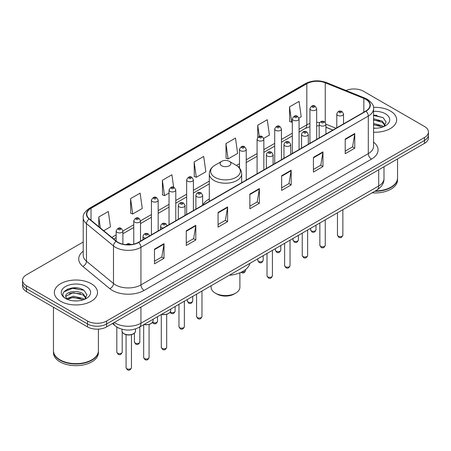 <?xml version="1.0" encoding="UTF-8"?>
<svg xmlns="http://www.w3.org/2000/svg" width="451" height="451" viewBox="0 0 451 451"><rect width="100%" height="100%" fill="white"/><g stroke="black" fill="none" stroke-linecap="round" stroke-linejoin="round"><path stroke-width="0.68" d="M209.315 198.976A23.83 13.755 0 0 0 202.646 205.177M332.815 130.08L325.926 127.295M119.554 328.413A13.485 7.785 180 0 1 115.755 326.315L112.4 323.553M77.73 288.026A17.984 10.384 0 0 0 67.205 289.283M376.867 115.321A17.984 10.384 0 0 0 373.563 115.309M83.221 242.024L26.502 274.772A13.485 7.785 0 0 0 22.55 280.28L22.55 286.154A13.485 7.785 0 0 0 26.502 291.656L87.533 326.896A13.485 7.785 0 0 0 106.611 326.896L424.498 143.367A13.485 7.785 0 0 0 428.45 137.859L428.45 134.922A13.485 7.785 0 0 1 424.498 140.43A13.485 7.785 0 0 0 428.45 134.922L428.45 131.985A13.485 7.785 0 0 0 424.498 126.477L363.467 91.243A13.485 7.785 0 0 0 345.956 90.465M22.55 280.28A13.485 7.785 0 0 0 26.502 285.787L87.533 321.022A13.485 7.785 0 0 0 106.611 321.022L106.611 323.959L424.498 140.43L106.611 323.959A13.485 7.785 0 0 1 87.533 323.959A13.485 7.785 0 0 0 106.611 323.959L106.611 326.896M26.502 285.787L26.502 288.725L87.533 323.959L26.502 288.725A13.485 7.785 0 0 1 22.55 283.217A13.485 7.785 0 0 0 26.502 288.725L26.502 291.656M390.329 110.969A21.58 12.459 0 0 0 373.462 107.355A21.58 12.459 0 0 1 390.329 110.969A21.58 12.459 0 0 1 396.649 119.78A21.58 12.459 0 0 0 390.329 110.969M91.192 283.673A21.58 12.459 0 0 0 67.673 280.973A21.58 12.459 0 0 0 54.351 292.485A21.58 12.459 0 0 0 60.671 301.296A21.58 12.459 0 0 0 84.19 303.997A21.58 12.459 0 0 0 97.512 292.485A21.58 12.459 0 0 0 91.192 283.673A21.58 12.459 0 0 0 67.673 280.973A21.58 12.459 0 0 0 54.351 292.485A21.58 12.459 0 0 0 60.671 301.296A21.58 12.459 0 0 0 84.19 303.997A21.58 12.459 0 0 0 97.512 292.485A21.58 12.459 0 0 0 91.192 283.673M365.755 99.316A14.387 8.304 180 0 1 369.967 105.19A14.387 8.304 180 0 1 365.755 111.064L138.401 242.322A14.387 8.304 180 0 1 116.443 241.217L89.422 218.938A14.387 8.304 180 0 1 86.817 214.169A14.387 8.304 180 0 1 91.029 208.3L306.815 83.717A14.387 8.304 180 0 1 325.244 82.787L363.833 98.386A14.387 8.304 180 0 1 365.755 99.316M366.009 99.169A14.748 8.513 0 0 0 364.042 98.217L325.447 82.612A14.748 8.513 0 0 0 306.562 83.57L90.775 208.153A14.748 8.513 0 0 0 89.123 219.056L116.144 241.336A14.748 8.513 0 0 0 138.654 242.469L366.009 111.211A14.748 8.513 0 0 0 366.009 99.169M154.484 249.155L154.484 263.835L164.017 258.327L164.017 243.647L154.484 249.155M154.484 261.23L161.83 256.991L163.984 244.132A3.597 2.075 -120 0 0 164.017 243.647M161.762 257.025L164.017 258.327M186.274 230.799L186.274 245.479L195.807 239.977L195.807 225.291L186.274 230.799M186.274 242.875L193.62 238.635L195.768 225.782A3.597 2.075 -120 0 0 195.807 225.291M193.552 238.675L195.807 239.977M218.064 212.444L218.064 227.129L227.597 221.621L227.597 206.941L218.064 212.444M218.064 224.525L225.404 220.285L227.558 207.426A3.597 2.075 -120 0 0 227.597 206.941M225.342 220.319L227.597 221.621M345.218 139.032L345.218 153.718L354.757 148.21L354.757 133.524L345.218 139.032M345.218 151.113L352.564 146.868L354.717 134.015A3.597 2.075 -120 0 0 354.757 133.524M352.496 146.908L354.757 148.21M313.428 157.388L313.428 172.068L322.967 166.566L322.967 151.88L313.428 157.388M313.428 169.463L320.774 165.224L322.927 152.37A3.597 2.075 -120 0 0 322.967 151.88M320.712 165.258L322.967 166.566M281.638 175.738L281.638 190.423L291.177 184.916L291.177 170.236L281.638 175.738M281.638 187.819L288.984 183.574L291.137 170.72A3.597 2.075 -120 0 0 291.177 170.236M288.922 183.613L291.177 184.916M249.848 194.093L249.848 208.774L259.387 203.271L259.387 188.586L249.848 194.093M249.848 206.169L257.194 201.93L259.348 189.076A3.597 2.075 -120 0 0 259.387 188.586M257.132 201.969L259.387 203.271M373.563 132.211A21.58 12.459 0 0 0 396.649 119.78A21.58 12.459 0 0 1 373.563 132.211M106.611 321.022L424.498 137.493A13.485 7.785 0 0 0 428.45 131.985M130.576 198.643L132.729 213.988L142.268 208.48L140.114 193.141L130.576 198.643L130.734 213.238M103.724 230.732L110.478 226.83L108.325 211.491L98.786 216.999L98.786 226.661M225.945 143.587L228.099 158.927L237.632 153.419L235.484 138.079L225.945 143.587L226.098 158.177M263.722 138.361L269.422 135.069L267.268 119.724L257.735 125.231L257.735 137.414M298.945 118.027L301.212 116.713L299.058 101.374L289.525 106.876L289.677 121.471M173.658 187.278L171.904 174.785L162.366 180.293L162.518 194.883M194.155 161.937L196.309 177.277L205.848 171.775L203.694 156.429L194.155 161.937L194.308 176.533M196.309 177.277L194.155 176.476M228.099 158.927L225.945 158.121M257.735 125.231L259.302 136.416M289.525 106.876L291.679 122.221L292.321 121.849M291.679 122.221L289.525 121.415M162.366 180.293L164.519 195.633L169.04 193.022M164.519 195.633L162.366 194.826M132.729 213.988L130.576 213.182M98.786 216.999L100.319 227.924M375.339 190.936A22.477 12.978 0 0 0 390.961 187.137A22.477 12.978 0 0 0 397.545 177.959L397.545 158.927M375.249 190.993A22.251 12.848 0 0 0 390.803 187.227A22.251 12.848 0 0 0 390.882 187.182M374.708 191.303A22.477 12.978 0 0 0 397.545 178.325A22.477 12.978 0 0 0 397.545 178.145M372.047 192.842A22.477 12.978 0 0 0 397.545 179.983L397.545 178.325M373.563 128.084L376.038 128.225M373.563 123.422L382.256 125.773L383.44 126.725M373.563 124.583L382.471 127.086M373.563 118.76L382.256 121.11L385.171 125.141M373.563 119.921L382.256 122.277L384.945 125.446M373.563 128.197A14.657 8.462 0 0 0 385.43 125.767A14.657 8.462 0 0 0 385.43 113.799A14.657 8.462 0 0 0 373.563 111.363M383.79 126.584L386.084 122.074L383.181 117.694L373.563 115.073M373.563 115.524L382.984 117.564M373.563 120.186L379.736 120.992M373.563 124.848L379.736 125.654M216.92 294.046L215.33 293.127L216.914 294.046A12.138 7.007 0 0 0 216.92 294.046A12.138 7.007 0 0 0 234.086 294.046L235.67 293.127A14.387 8.304 0 0 0 239.887 287.253L239.887 272.804M211.113 285.754L211.113 287.253A14.387 8.304 0 0 0 215.33 293.127A14.387 8.304 0 0 0 235.67 293.127M221.683 165.754A5.395 3.112 0 0 0 229.317 165.754A5.395 3.112 0 0 0 229.317 161.351L236.014 165.218A14.866 8.586 0 0 1 236.014 177.356A14.866 8.586 0 0 1 214.986 177.356A14.866 8.586 0 0 1 214.986 165.218C211.327 167.394 209.433 170.281 209.315 173.883A16.185 9.341 0 0 0 214.056 180.49A16.185 9.341 0 0 0 231.696 182.514A16.185 9.341 0 0 0 241.685 173.883C241.567 170.281 239.673 167.394 236.014 165.218L229.317 161.351A5.395 3.112 0 0 0 221.683 161.351A5.395 3.112 0 0 0 221.683 165.754M229.209 275.307A24.726 14.274 0 0 0 249.944 263.333M91.745 359.887A22.251 12.848 0 0 1 91.666 359.932A22.251 12.848 0 0 1 60.197 359.932L60.039 359.842A22.477 12.978 0 0 0 91.829 359.842A22.477 12.978 0 0 0 98.408 350.664L98.408 329.14M53.455 350.85A22.477 12.978 0 0 0 53.455 351.03A22.477 12.978 0 0 0 60.039 360.208A22.477 12.978 0 0 0 84.534 363.021A22.477 12.978 0 0 0 98.408 351.03A22.477 12.978 0 0 0 98.408 350.85M53.455 351.03L53.455 352.682A22.477 12.978 0 0 0 60.039 361.86A22.477 12.978 0 0 0 84.534 364.673A22.477 12.978 0 0 0 98.408 352.682L98.408 351.03M73.479 300.828L76.901 300.93M66.754 298.675L73.304 296.183L83.119 298.477L84.309 299.43M67.357 299.306L73.304 297.344L83.334 299.791M66.861 299.131L65.807 296.668A10.164 5.869 0 0 0 67.447 299.385M86.04 297.846L83.119 293.815C77.02 289.266 64.465 292.073 65.807 296.668L65.767 296.222M65.835 296.814L66.117 296.053L73.304 292.682L83.119 294.982L85.808 298.15M84.653 299.289L86.953 294.779L84.044 290.399C73.761 283.008 55.484 292.75 66.038 298.72L66.562 299.041M86.299 286.498A14.657 8.462 0 0 0 65.57 286.498A14.657 8.462 0 0 0 65.57 298.466A14.657 8.462 0 0 0 86.299 298.466A14.657 8.462 0 0 0 86.299 286.498M53.455 307.221L53.455 350.664A22.477 12.978 0 0 0 60.039 359.842L60.197 359.932M63.895 291.87L72.504 288.341L83.847 290.269M69.274 293.584L72.504 292.998L80.599 293.697M69.274 298.246L72.504 297.66L80.599 298.359M114.3 322.454A17.984 10.384 0 0 0 115.512 323.226A17.984 10.384 0 0 0 140.943 323.226L378.722 185.942A17.984 10.384 0 0 0 383.993 178.602C384.122 183.067 381.743 186.883 376.861 190.063L139.077 327.341A8.992 5.192 60 0 0 140.943 323.226L140.943 307.075M378.722 169.796L378.722 185.942A8.992 5.192 60 0 1 376.861 190.063M113.573 322.877A8.992 6.015 129.5 0 0 115.14 325.802L112.412 323.547M424.498 143.367L424.498 137.493M87.533 326.896L87.533 321.022M373.563 142.183A22.477 12.978 180 0 1 371.477 159.147L144.123 290.41A4.493 2.593 60 0 1 140.943 284.902L368.298 153.644A17.984 10.384 0 0 0 373.563 146.299L373.563 108.714A17.984 10.384 180 0 1 368.298 116.054A4.493 2.593 -120 0 0 366.009 111.211M144.123 290.41A22.477 12.978 180 0 1 112.333 290.41A22.477 12.978 180 0 1 109.813 288.679L82.792 266.4A22.477 12.978 180 0 1 83.221 251.168M115.512 284.902A17.984 10.384 0 0 0 140.943 284.902L140.943 247.317A17.984 10.384 180 0 1 113.494 245.93L86.474 223.651A17.984 10.384 180 0 1 83.221 217.698L83.221 255.283A17.984 10.384 0 0 0 86.474 261.236L113.494 283.521A17.984 10.384 0 0 0 115.512 284.902M373.563 108.714C374.161 105.906 372.098 102.772 367.368 99.316L365 98.166A4.493 2.103 112 0 0 364.042 98.217M365 98.166L326.411 82.567C318.964 79.928 311.895 80.312 305.203 83.711A4.493 2.593 60 0 1 306.562 83.57M90.775 208.153A4.493 2.593 -120 0 0 89.416 208.294C84.754 211.649 82.685 214.783 83.221 217.698M89.123 219.056A4.493 3.005 129.5 0 0 86.474 223.651L86.474 261.236A4.493 3.005 -50.5 0 1 82.792 266.4M326.411 82.567A4.493 2.103 112 0 0 325.447 82.612M116.144 241.336A4.493 3.005 129.5 0 0 113.494 245.93L113.494 283.521A4.493 3.005 -50.5 0 1 109.813 288.679M138.654 242.469A4.493 2.593 60 0 1 140.943 247.317L368.298 116.054L368.298 153.644A4.493 2.593 60 0 0 371.477 159.147M91.029 208.3L91.029 220.263M363.833 98.386L363.833 112.169M325.244 82.787L325.244 122.368M335.995 128.242L325.926 124.172M319.72 122.542A14.387 8.304 0 0 0 316.675 122.396M309.927 123.461A14.387 8.304 0 0 0 306.815 124.826L299.064 129.302M306.815 83.717L306.815 124.826A8.09 4.673 60 0 1 305.141 128.529L299.064 132.042M292.321 133.197L281.452 139.472M274.71 143.367L263.841 149.642M257.098 153.532L246.229 159.806M239.487 163.702L236.425 165.466M209.315 181.122L193.394 190.311M186.652 194.206L175.783 200.481M169.04 204.371L158.171 210.645M151.429 214.541L140.498 220.849M133.755 224.745L122.886 231.019M116.144 234.909L111.82 237.406M332.911 130.023L326.851 127.571A8.09 3.788 -68 0 1 325.926 126.782M249.848 194.556L259.348 189.076M281.638 176.206L291.137 170.72M313.428 157.85L322.927 152.37M345.218 139.5L354.717 134.015M218.064 212.911L227.558 207.426M186.274 231.267L195.768 225.782M154.484 249.617L163.984 244.132M342.861 235.112C341.971 237.542 340.595 238.252 338.724 237.243L337.466 235.112A2.695 1.556 0 0 0 338.256 236.217A2.695 1.556 0 0 0 341.193 236.555A2.695 1.556 0 0 0 342.861 235.112L342.861 209.692M337.776 115.355A3.371 1.945 180 0 1 336.79 113.979C337.652 111.217 339.417 110.41 342.083 111.577L343.532 113.979A3.371 1.945 180 0 1 341.452 115.777A3.371 1.945 180 0 1 337.776 115.355M340.956 111.685A1.122 0.648 0 0 0 339.366 111.685A1.122 0.648 0 0 0 339.366 112.603A1.122 0.648 0 0 0 340.956 112.603A1.122 0.648 0 0 0 340.956 111.685M325.25 245.282C324.359 247.706 322.984 248.416 321.112 247.413L319.855 245.282A2.695 1.556 0 0 0 320.644 246.381A2.695 1.556 0 0 0 323.587 246.72A2.695 1.556 0 0 0 325.25 245.282L325.25 219.857M320.171 125.525A3.371 1.945 180 0 1 319.178 124.149C320.041 121.381 321.805 120.58 324.472 121.742L325.926 124.149A3.371 1.945 180 0 1 323.841 125.947A3.371 1.945 180 0 1 320.171 125.525M323.344 121.855A1.122 0.648 0 0 0 321.755 121.855A1.122 0.648 0 0 0 321.755 122.773A1.122 0.648 0 0 0 323.344 122.773A1.122 0.648 0 0 0 323.344 121.855M307.638 255.446C306.748 257.876 305.372 258.586 303.5 257.577L302.243 255.446A2.695 1.556 0 0 0 303.033 256.551A2.695 1.556 0 0 0 305.975 256.89A2.695 1.556 0 0 0 307.638 255.446L307.638 230.027M302.559 135.695A3.371 1.945 180 0 1 301.567 134.313C302.429 131.551 304.194 130.745 306.86 131.912L308.315 134.313A3.371 1.945 180 0 1 306.229 136.112A3.371 1.945 180 0 1 302.559 135.695M305.733 132.019A1.122 0.648 0 0 0 304.149 132.019A1.122 0.648 0 0 0 304.149 132.938A1.122 0.648 0 0 0 305.733 132.938A1.122 0.648 0 0 0 305.733 132.019M290.027 265.616C289.142 268.041 287.761 268.751 285.889 267.747L284.632 265.616A2.695 1.556 0 0 0 285.421 266.716A2.695 1.556 0 0 0 288.364 267.054A2.695 1.556 0 0 0 290.027 265.616L290.027 240.191M284.947 145.859A3.371 1.945 180 0 1 283.955 144.483C284.818 141.715 286.582 140.915 289.249 142.076L290.703 144.483A3.371 1.945 180 0 1 288.617 146.282A3.371 1.945 180 0 1 284.947 145.859M288.127 142.189A1.122 0.648 0 0 0 286.537 142.189A1.122 0.648 0 0 0 286.537 143.108A1.122 0.648 0 0 0 288.127 143.108A1.122 0.648 0 0 0 288.127 142.189M272.415 275.786C271.53 278.211 270.149 278.921 268.277 277.912L267.02 275.786A2.695 1.556 0 0 0 267.809 276.886A2.695 1.556 0 0 0 270.752 277.224A2.695 1.556 0 0 0 272.415 275.786L272.415 250.361M267.336 156.029A3.371 1.945 180 0 1 266.349 154.654C267.206 151.886 268.971 151.085 271.637 152.246L273.092 154.654A3.371 1.945 180 0 1 271.012 156.452A3.371 1.945 180 0 1 267.336 156.029M270.515 152.359A1.122 0.648 0 0 0 268.926 152.359A1.122 0.648 0 0 0 268.926 153.272A1.122 0.648 0 0 0 270.515 153.272A1.122 0.648 0 0 0 270.515 152.359M201.969 316.455C201.084 318.88 199.703 319.59 197.831 318.586L196.574 316.455A2.695 1.556 0 0 0 197.369 317.555A2.695 1.556 0 0 0 200.306 317.893A2.695 1.556 0 0 0 201.969 316.455L201.969 291.03M196.89 196.698A3.371 1.945 180 0 1 195.903 195.322C196.766 192.554 198.53 191.754 201.191 192.915L202.646 195.322A3.371 1.945 180 0 1 200.565 197.121A3.371 1.945 180 0 1 196.89 196.698M200.069 193.028A1.122 0.648 0 0 0 198.479 193.028A1.122 0.648 0 0 0 198.479 193.947A1.122 0.648 0 0 0 200.069 193.947A1.122 0.648 0 0 0 200.069 193.028M184.358 326.625C183.472 329.05 182.091 329.76 180.22 328.751L178.968 326.625A2.695 1.556 0 0 0 179.757 327.725A2.695 1.556 0 0 0 182.694 328.063A2.695 1.556 0 0 0 184.358 326.625L184.358 301.2M179.278 206.868A3.371 1.945 180 0 1 178.292 205.487C179.154 202.725 180.919 201.924 183.58 203.085L185.034 205.487A3.371 1.945 180 0 1 182.954 207.291A3.371 1.945 180 0 1 179.278 206.868M182.458 203.198A1.122 0.648 0 0 0 180.868 203.198A1.122 0.648 0 0 0 180.868 204.111A1.122 0.648 0 0 0 182.458 204.111A1.122 0.648 0 0 0 182.458 203.198M166.684 347.287C165.799 349.717 164.418 350.427 162.546 349.418L161.289 347.287A2.695 1.556 0 0 0 162.078 348.392A2.695 1.556 0 0 0 165.021 348.73A2.695 1.556 0 0 0 166.684 347.287L166.684 314.33M163.138 228.037A3.371 1.945 180 0 1 161.605 227.53A3.371 1.945 180 0 1 160.618 226.154C161.481 223.392 163.239 222.585 165.906 223.752L167.36 226.154M164.784 223.859A1.122 0.648 0 0 0 163.194 223.859A1.122 0.648 0 0 0 163.194 224.778A1.122 0.648 0 0 0 164.784 224.778A1.122 0.648 0 0 0 164.784 223.859M161.751 314.257A6.742 3.896 0 0 0 170.732 310.581L170.732 309.07M149.072 357.457C148.187 359.881 146.806 360.591 144.934 359.588L143.677 357.457A2.695 1.556 0 0 0 144.472 358.556A2.695 1.556 0 0 0 147.409 358.895A2.695 1.556 0 0 0 149.072 357.457L149.072 324.5M145.532 238.207A3.371 1.945 180 0 1 143.993 237.7A3.371 1.945 180 0 1 143.006 236.324C143.869 233.556 145.628 232.755 148.294 233.917L149.749 236.324M147.173 234.03A1.122 0.648 0 0 0 145.583 234.03A1.122 0.648 0 0 0 145.583 234.948A1.122 0.648 0 0 0 147.173 234.948A1.122 0.648 0 0 0 147.173 234.03M144.14 324.421A6.742 3.896 0 0 0 153.12 320.751L153.12 319.235M135.509 330.916C135.452 332.443 134.359 333.61 132.228 334.433C129.262 335.33 126.551 335.144 124.093 333.875C122.475 332.658 121.787 331.671 122.024 330.916A6.742 3.896 0 0 0 123.997 333.672A6.742 3.896 0 0 0 131.348 334.512A6.742 3.896 0 0 0 135.509 330.916L135.509 328.931M131.461 367.621C130.576 370.051 129.195 370.761 127.323 369.752L126.066 367.621A2.695 1.556 0 0 0 126.861 368.726A2.695 1.556 0 0 0 129.798 369.065A2.695 1.556 0 0 0 131.461 367.621L131.461 334.665M129.888 244.701A1.122 0.648 0 0 0 129.561 244.194A1.122 0.648 0 0 0 128.259 244.076A1.122 0.648 0 0 0 127.656 244.752M311.393 230.873A2.695 1.556 0 0 0 314.336 231.211A2.695 1.556 0 0 0 315.999 229.773C315.108 232.197 313.733 232.908 311.861 231.904L310.604 229.773A2.695 1.556 0 0 0 311.393 230.873M316.675 139.398L316.675 108.64A3.371 1.945 180 0 1 314.589 110.439A3.371 1.945 180 0 1 310.919 110.016A3.371 1.945 180 0 1 309.927 108.64L309.927 143.294M312.509 107.265A1.122 0.648 0 0 0 314.099 107.265A1.122 0.648 0 0 0 314.099 106.346A1.122 0.648 0 0 0 312.509 106.346A1.122 0.648 0 0 0 312.509 107.265M293.781 241.043A2.695 1.556 0 0 0 296.724 241.381A2.695 1.556 0 0 0 298.387 239.943C297.502 242.367 296.121 243.078 294.249 242.069L292.992 239.943A2.695 1.556 0 0 0 293.781 241.043M299.064 149.569L299.064 118.805A3.371 1.945 180 0 1 296.978 120.603A3.371 1.945 180 0 1 293.308 120.186A3.371 1.945 180 0 1 292.321 118.805L292.321 153.458M294.898 117.429A1.122 0.648 0 0 0 296.487 117.429A1.122 0.648 0 0 0 296.487 116.51A1.122 0.648 0 0 0 294.898 116.51A1.122 0.648 0 0 0 294.898 117.429M276.17 251.207A2.695 1.556 0 0 0 279.113 251.545A2.695 1.556 0 0 0 280.776 250.108C279.891 252.532 278.509 253.242 276.638 252.239L275.381 250.108A2.695 1.556 0 0 0 276.17 251.207M281.452 159.733L281.452 128.975A3.371 1.945 180 0 1 279.372 130.773A3.371 1.945 180 0 1 275.696 130.35A3.371 1.945 180 0 1 274.71 128.975L274.71 163.628M277.286 127.599A1.122 0.648 0 0 0 278.876 127.599A1.122 0.648 0 0 0 278.876 126.68A1.122 0.648 0 0 0 277.286 126.68A1.122 0.648 0 0 0 277.286 127.599M258.558 261.377A2.695 1.556 0 0 0 261.501 261.715A2.695 1.556 0 0 0 263.164 260.278C262.279 262.702 260.898 263.412 259.026 262.409L257.769 260.278A2.695 1.556 0 0 0 258.558 261.377M263.841 169.903L263.841 139.145A3.371 1.945 180 0 1 261.76 140.943A3.371 1.945 180 0 1 258.085 140.52A3.371 1.945 180 0 1 257.098 139.145L257.098 173.793M259.675 137.764A1.122 0.648 0 0 0 261.264 137.764A1.122 0.648 0 0 0 261.264 136.85A1.122 0.648 0 0 0 259.675 136.85A1.122 0.648 0 0 0 259.675 137.764M241.871 271.891A2.695 1.556 0 0 0 245.553 270.442C244.667 272.872 243.286 273.582 241.415 272.573L241.031 272.303M246.229 180.067L246.229 149.309A3.371 1.945 180 0 1 244.149 151.108A3.371 1.945 180 0 1 240.473 150.685A3.371 1.945 180 0 1 239.487 149.309L239.487 168.076M242.063 147.934A1.122 0.648 0 0 0 243.653 147.934A1.122 0.648 0 0 0 243.653 147.015A1.122 0.648 0 0 0 242.063 147.015A1.122 0.648 0 0 0 242.063 147.934M188.118 302.046A2.695 1.556 0 0 0 191.055 302.384A2.695 1.556 0 0 0 192.724 300.947C191.833 303.371 190.452 304.081 188.58 303.078L187.328 300.947A2.695 1.556 0 0 0 188.118 302.046M193.394 210.572L193.394 179.814A3.371 1.945 180 0 1 191.314 181.612A3.371 1.945 180 0 1 187.639 181.189A3.371 1.945 180 0 1 186.652 179.814L186.652 214.467M189.228 178.438A1.122 0.648 0 0 0 190.818 178.438A1.122 0.648 0 0 0 190.818 177.519A1.122 0.648 0 0 0 189.228 177.519A1.122 0.648 0 0 0 189.228 178.438M170.281 312.069A2.695 1.556 0 0 0 170.506 312.216A2.695 1.556 0 0 0 173.443 312.554A2.695 1.556 0 0 0 175.112 311.117C174.221 313.541 172.84 314.251 170.968 313.242L170.066 312.368M175.783 220.742L175.783 189.984A3.371 1.945 180 0 1 173.703 191.782A3.371 1.945 180 0 1 170.027 191.359A3.371 1.945 180 0 1 169.04 189.984L169.04 224.632M171.617 188.603A1.122 0.648 0 0 0 173.207 188.603A1.122 0.648 0 0 0 173.207 187.689A1.122 0.648 0 0 0 171.617 187.689A1.122 0.648 0 0 0 171.617 188.603M152.669 322.234A2.695 1.556 0 0 0 152.895 322.386A2.695 1.556 0 0 0 155.832 322.719A2.695 1.556 0 0 0 157.5 321.281C156.61 323.711 155.229 324.416 153.357 323.412L152.455 322.538M158.171 230.906L158.171 200.148A3.371 1.945 180 0 1 156.091 201.947A3.371 1.945 180 0 1 152.415 201.524A3.371 1.945 180 0 1 151.429 200.148L151.429 234.802M154.005 198.773A1.122 0.648 0 0 0 155.595 198.773A1.122 0.648 0 0 0 155.595 197.854A1.122 0.648 0 0 0 154.005 197.854A1.122 0.648 0 0 0 154.005 198.773M135.221 343.048A2.695 1.556 0 0 0 138.158 343.386A2.695 1.556 0 0 0 139.821 341.948C138.936 344.372 137.555 345.083 135.683 344.079L134.426 341.948A2.695 1.556 0 0 0 135.221 343.048M140.498 241.11L140.498 220.815A3.371 1.945 180 0 1 138.418 222.614A3.371 1.945 180 0 1 134.742 222.191A3.371 1.945 180 0 1 133.755 220.815L133.755 244.121M136.332 219.44A1.122 0.648 0 0 0 137.921 219.44A1.122 0.648 0 0 0 137.921 218.521A1.122 0.648 0 0 0 136.332 218.521A1.122 0.648 0 0 0 136.332 219.44M117.61 353.218A2.695 1.556 0 0 0 120.547 353.556A2.695 1.556 0 0 0 122.21 352.118C121.325 354.542 119.943 355.253 118.072 354.244L116.82 352.118A2.695 1.556 0 0 0 117.61 353.218M122.886 244.166L122.886 230.98A3.371 1.945 180 0 1 120.806 232.778A3.371 1.945 180 0 1 117.13 232.361A3.371 1.945 180 0 1 116.144 230.98L116.144 240.969M118.72 229.604A1.122 0.648 0 0 0 120.31 229.604A1.122 0.648 0 0 0 120.31 228.691A1.122 0.648 0 0 0 118.72 228.691A1.122 0.648 0 0 0 118.72 229.604M139.077 327.341C131.844 330.978 124.606 330.978 117.373 327.341L115.14 325.802M383.993 178.602L383.993 166.752M305.203 83.711L89.416 208.294M326.851 127.571L325.926 127.221M319.178 125.891L316.675 125.818M309.927 126.663L305.141 128.529M292.321 135.937L281.452 142.212M274.71 146.101L263.841 152.376M257.098 156.271L246.229 162.546M239.487 166.436L238.478 167.017M209.315 183.856L193.394 193.045M186.652 196.94L175.783 203.215M169.04 207.11L158.171 213.385M151.429 217.275L140.498 223.589M133.755 227.479L122.886 233.753M116.144 237.649L113.776 239.019M241.685 182.694L241.685 173.883M209.315 201.383L209.315 173.883M221.683 161.351L214.986 165.218M337.466 235.112L337.466 212.804M336.79 127.785L336.79 113.979M343.532 123.89L343.532 113.979M319.855 245.282L319.855 222.974M319.178 137.95L319.178 124.149M325.926 134.06L325.926 124.149M302.243 255.446L302.243 233.139M301.567 148.12L301.567 134.313M308.315 144.224L308.315 134.313M284.632 265.616L284.632 243.309M283.955 158.284L283.955 144.483M290.703 154.394L290.703 144.483M267.02 275.786L267.02 253.473M266.349 168.454L266.349 154.654M273.092 164.559L273.092 154.654M196.574 316.455L196.574 294.148M195.903 209.123L195.903 195.322M202.646 205.233L202.646 195.322M178.968 326.625L178.968 304.312M178.292 219.293L178.292 205.487M185.034 215.398L185.034 205.487M161.289 347.287L161.289 314.522M160.618 229.497L160.618 226.154M170.732 310.581L170.128 312.289L167.451 314.093L164.012 314.663L161.52 314.386M143.677 357.457L143.677 324.686M143.006 239.667L143.006 236.324M153.12 320.751L152.517 322.454L149.839 324.263L146.4 324.833L143.908 324.557M126.066 367.621L126.066 334.665M122.024 330.916L122.024 329.253M126.117 244.667L127.532 243.782L128.755 243.596L131.314 244.566M315.999 229.773L315.999 225.201M316.675 108.64L315.221 106.233C313.265 104.824 311.5 105.624 309.927 108.64M310.604 229.773L310.604 228.313M298.387 239.943L298.387 235.366M299.064 118.805L297.609 116.403C295.653 114.988 293.889 115.789 292.321 118.805M292.992 239.943L292.992 238.483M280.776 250.108L280.776 245.536M281.452 128.975L279.998 126.568C278.041 125.158 276.277 125.959 274.71 128.975M275.381 250.108L275.381 248.648M263.164 260.278L263.164 255.7M263.841 139.145L262.386 136.738C260.43 135.323 258.665 136.129 257.098 139.145M257.769 260.278L257.769 258.818M245.553 270.442L245.553 269.546M246.229 149.309L244.775 146.902C242.818 145.493 241.054 146.293 239.487 149.309M192.724 300.947L192.724 296.375M193.394 179.814L191.94 177.406C189.984 175.997 188.225 176.798 186.652 179.814M187.328 300.947L187.328 299.487M175.112 311.117L175.112 306.539M175.783 189.984L174.328 187.577C172.372 186.162 170.613 186.968 169.04 189.984M157.5 321.281L157.5 316.709M158.171 200.148L156.717 197.741C154.766 196.332 153.002 197.132 151.429 200.148M139.821 341.948L139.821 326.913M140.498 220.815L139.043 218.408C137.087 216.999 135.328 217.799 133.755 220.815M134.426 341.948L134.426 333.154M122.21 352.118L122.21 331.891M122.886 230.98L121.432 228.578C119.476 227.163 117.717 227.969 116.144 230.98M116.82 352.118L116.82 327.082"/></g></svg>
